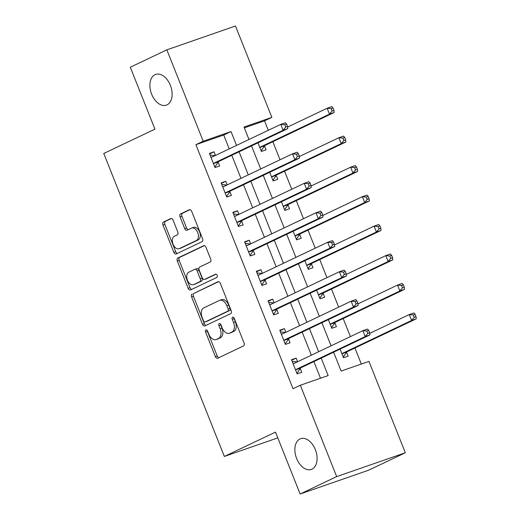 <?xml version="1.0" encoding="UTF-8"?>
<svg xmlns="http://www.w3.org/2000/svg" width="520" height="520" viewBox="0 0 520 520"><rect width="100%" height="100%" fill="white"/><g stroke="black" fill="none" stroke-linecap="round" stroke-linejoin="round"><path stroke-width="0.78" d="M205.92 329.908A1.748 1.111 -109.2 0 0 205.562 332.007L215.345 356.597A2.496 1.586 -109.2 0 0 217.6 358.267A2.496 1.586 -109.2 0 0 217.705 358.228L243.529 345.937A2.496 1.586 -109.2 0 0 244.042 342.94L234.26 318.351A1.748 1.111 -109.2 0 0 232.681 317.181A1.748 1.111 -109.2 0 0 232.609 317.207A1.748 1.111 -109.2 0 0 232.252 319.306L233.519 322.491A7.982 5.064 -109.2 0 1 231.875 332.079L229.723 333.106A7.982 5.064 -109.2 0 1 229.392 333.236A7.982 5.064 -109.2 0 1 222.183 327.88L220.916 324.701A1.748 1.111 -109.2 0 0 219.336 323.531A1.748 1.111 -109.2 0 0 219.264 323.557A1.748 1.111 -109.2 0 0 218.907 325.656L220.175 328.835A7.982 5.064 -109.2 0 1 218.53 338.429L216.379 339.456A7.982 5.064 -109.2 0 1 216.047 339.586A7.982 5.064 -109.2 0 1 208.839 334.23L207.571 331.052A1.748 1.111 -109.2 0 0 205.992 329.875A1.748 1.111 -109.2 0 0 205.92 329.908M207.227 330.44A1.748 1.111 -109.2 0 0 207.415 331.364L217.204 355.953A2.496 1.586 -109.2 0 0 218.894 357.663M233.916 317.74A1.748 1.111 -109.2 0 0 234.104 318.663L235.372 321.847L233.519 322.491M220.571 324.09A1.748 1.111 -109.2 0 0 220.76 325.013L222.027 328.192L220.175 328.835M167.011 104.871A16.263 10.322 -109.2 0 0 170.567 85.859A16.263 10.322 -109.2 0 0 155.669 74.418A16.263 10.322 -109.2 0 0 155.006 74.692A16.263 10.322 -109.2 0 0 151.45 93.704A16.263 10.322 -109.2 0 0 166.348 105.144A16.263 10.322 -109.2 0 0 167.011 104.871M311.981 469.157A16.263 10.322 -109.2 0 0 315.536 450.144A16.263 10.322 -109.2 0 0 300.638 438.698A16.263 10.322 -109.2 0 0 299.969 438.978A16.263 10.322 -109.2 0 0 296.413 457.984A16.263 10.322 -109.2 0 0 311.311 469.43A16.263 10.322 -109.2 0 0 311.981 469.157M173.108 220.214A2.496 1.586 -109.2 0 0 170.853 218.536A2.496 1.586 -109.2 0 0 170.749 218.582L163.501 222.027A2.496 1.586 -109.2 0 0 162.988 225.024L173.856 252.337A2.496 1.586 -109.2 0 0 176.111 254.007A2.496 1.586 -109.2 0 0 176.215 253.968L202.04 241.677A2.496 1.586 -109.2 0 0 202.553 238.68L191.685 211.367A2.496 1.586 -109.2 0 0 189.436 209.697A2.496 1.586 -109.2 0 0 189.332 209.736L180.577 213.902A2.496 1.586 -109.2 0 0 180.063 216.899L184.717 228.586A2.496 1.586 -109.2 0 0 186.966 230.263A2.496 1.586 -109.2 0 0 187.07 230.217L191.412 228.156A6.675 4.238 -109.2 0 1 191.685 228.04A6.675 4.238 -109.2 0 1 197.795 232.733A6.675 4.238 -109.2 0 1 196.339 240.533L179.335 248.625A6.675 4.238 -109.2 0 1 179.062 248.736A6.675 4.238 -109.2 0 1 172.952 244.042A6.675 4.238 -109.2 0 1 174.408 236.243L177.242 234.897A2.496 1.586 -109.2 0 0 177.756 231.9L173.108 220.214M333.619 352.196L341.133 371.066L368.953 361.4L405.314 452.764L368.771 470.151L300.131 494L275.502 432.107L224.341 456.45L103.766 153.472L154.934 129.129L130.305 67.236L166.849 49.849L235.482 26L271.843 117.364L244.017 127.036L248.976 139.497M300.131 494L336.681 476.613L300.32 385.249L328.146 375.576L321.197 358.111M229.242 148.883L223.724 135.024L195.897 144.69L293.014 388.726L300.32 385.249M195.897 144.69L203.209 141.213L166.849 49.849M192.147 294.002A2.496 1.586 -109.2 0 0 191.633 296.998L202.501 324.311A2.496 1.586 -109.2 0 0 204.75 325.981A2.496 1.586 -109.2 0 0 204.854 325.942L230.685 313.651A2.496 1.586 -109.2 0 0 231.198 310.655L220.331 283.348A2.496 1.586 -109.2 0 0 218.075 281.671A2.496 1.586 -109.2 0 0 217.971 281.717L193.999 293.358A2.496 1.586 -109.2 0 0 193.486 296.355L204.353 323.668A2.496 1.586 -109.2 0 0 206.05 325.377M188.175 288.32L177.314 261.014A2.496 1.586 -109.2 0 1 177.827 258.017L203.651 245.726A2.496 1.586 -109.2 0 1 203.756 245.687A2.496 1.586 -109.2 0 1 206.011 247.358L210.659 259.044A2.496 1.586 -109.2 0 1 210.145 262.041L199.674 267.026A2.496 1.586 -109.2 0 0 199.16 270.023L202.241 277.778A2.496 1.586 -109.2 0 0 204.497 279.448A2.496 1.586 -109.2 0 0 204.6 279.409L215.501 274.222A1.748 1.111 -109.2 0 1 215.572 274.19A1.748 1.111 -109.2 0 1 217.172 275.418A1.748 1.111 -109.2 0 1 216.794 277.459L190.535 289.952A2.496 1.586 -109.2 0 1 190.431 289.998A2.496 1.586 -109.2 0 1 188.175 288.32L190.034 287.677L179.166 260.37L177.314 261.014M320.508 378.235L313.885 361.589M311.344 355.193L302.159 332.118M299.611 325.721L290.427 302.647M287.885 296.25L278.7 273.169M276.153 266.773L266.968 243.698M264.427 237.302L255.242 214.227M252.701 207.831L243.516 184.75M240.968 178.36L231.784 155.279M297.583 361.738L296.14 358.118L291.499 359.723L297.128 373.874L301.769 372.262L300.242 368.426M285.851 332.267L284.408 328.64L279.773 330.252L285.402 344.403L290.043 342.791L288.516 338.956M274.125 302.796L272.682 299.169L268.047 300.781L273.676 314.925L278.311 313.32L276.783 309.478M262.399 273.325L260.956 269.698L256.315 271.31L261.944 285.454L266.584 283.842L265.057 280.007M250.666 243.847L249.223 240.227L244.589 241.833L250.218 255.983L254.852 254.371L253.325 250.536M238.94 214.377L237.497 210.75L232.856 212.362L238.485 226.512L243.126 224.9L241.599 221.065M227.208 184.906L225.764 181.279L221.13 182.891L226.759 197.035L231.4 195.422L229.873 191.588M215.482 155.435L214.039 151.808L209.404 153.419L215.033 167.564L219.667 165.952L218.14 162.117M361.322 364.052L354.933 348.01M350.396 336.609L343.207 318.539M338.669 307.138L331.481 289.068M326.944 277.667L319.748 259.591M315.211 248.19L308.022 230.119M303.485 218.719L296.289 200.649M291.752 189.248L284.564 171.178M280.026 159.776L272.838 141.7M268.3 130.299L264.537 120.841L244.348 127.855M340.074 349.128L343.506 357.76L348.147 356.148L346.619 352.313M328.341 319.657L331.78 328.289L336.414 326.677L334.887 322.842M316.615 290.186L320.047 298.818L324.688 297.206L323.161 293.371M304.882 260.709L308.321 269.341L312.956 267.728L311.435 263.894M293.156 231.238L296.595 239.869L301.23 238.258L299.702 234.422M281.431 201.767L284.863 210.399L289.503 208.786L287.976 204.952M269.698 172.296L273.137 180.928L277.771 179.316L276.244 175.481M257.972 142.818L261.404 151.45L266.045 149.838L264.517 146.003M224.341 456.45L277.797 437.879M405.314 452.764L336.681 476.613M264.537 120.841L271.843 117.364M251.524 145.886L260.709 168.968M263.25 175.364L272.435 198.439M274.976 204.834L284.161 227.91M286.709 234.306L295.893 257.387M298.435 263.783L307.619 286.858M310.167 293.254L319.351 316.329M321.893 322.725L331.078 345.8M236.548 145.405L231.03 131.547L203.209 141.213M318.65 351.715L309.465 328.64M306.923 322.244L297.739 299.169M295.191 292.773L286.007 269.692M283.465 263.296L274.281 240.221M271.733 233.825L262.555 210.75M260.007 204.353L250.822 181.272M248.281 174.883L239.096 151.801M223.724 135.024L231.03 131.547M296.14 358.118L291.7 360.224M284.408 328.64L279.975 330.752M272.682 299.169L268.242 301.281M260.956 269.698L256.516 271.811M249.223 240.227L244.784 242.333M237.497 210.75L233.058 212.862M225.764 181.279L221.332 183.391M214.039 151.808L209.599 153.92M216.047 339.586L217.906 338.943A7.982 5.064 -109.2 0 0 218.231 338.806L216.379 339.456M222.027 328.192A7.982 5.064 -109.2 0 1 220.383 337.786L218.231 338.806M229.392 333.236L231.25 332.592A7.982 5.064 -109.2 0 0 231.576 332.462L229.723 333.106M235.372 321.847A7.982 5.064 -109.2 0 1 233.727 331.435L231.576 332.462M218.641 281.639L193.999 293.358M203.495 320.808A1.748 1.111 -109.2 0 0 205.075 321.978A1.748 1.111 -109.2 0 0 205.147 321.952L227.819 311.161A1.748 1.111 -109.2 0 0 228.176 309.069L226.837 305.708A7.982 5.064 -109.2 0 0 219.629 300.352A7.982 5.064 -109.2 0 0 219.303 300.489L203.808 307.86A7.982 5.064 -109.2 0 0 202.163 317.454L203.495 320.808M206.856 321.36A1.748 1.111 -109.2 0 0 206.928 321.334A1.748 1.111 -109.2 0 0 206.999 321.308L205.147 321.952M219.629 300.352L221.481 299.709A7.982 5.064 -109.2 0 1 228.696 305.065L230.029 308.418A1.748 1.111 -109.2 0 1 229.671 310.518L206.999 321.308M204.315 245.648L179.68 257.374A2.496 1.586 -109.2 0 0 179.166 260.37M206.245 278.837A2.496 1.586 -109.2 0 0 206.349 278.805A2.496 1.586 -109.2 0 0 206.453 278.766L216.067 274.19M188.799 272.2A6.675 4.238 -109.2 0 0 187.343 280A6.675 4.238 -109.2 0 0 193.453 284.694A6.675 4.238 -109.2 0 0 193.726 284.583L199.719 281.73A2.496 1.586 -109.2 0 0 200.233 278.733L197.145 270.978A2.496 1.586 -109.2 0 0 194.896 269.308A2.496 1.586 -109.2 0 0 194.792 269.347L188.799 272.2M193.453 284.694L195.312 284.05A6.675 4.238 -109.2 0 0 195.585 283.933L193.726 284.583M195 269.276L196.644 268.704A2.496 1.586 -109.2 0 1 196.749 268.658A2.496 1.586 -109.2 0 1 199.004 270.335L202.092 278.089A2.496 1.586 -109.2 0 1 201.572 281.086L195.585 283.933M190.034 287.677A2.496 1.586 -109.2 0 0 191.724 289.387M179.062 248.736L180.915 248.092A6.675 4.238 -109.2 0 0 181.188 247.982L179.335 248.625M191.685 228.04L193.537 227.396A6.675 4.238 -109.2 0 1 199.654 232.089A6.675 4.238 -109.2 0 1 198.192 239.889L181.188 247.982M189.995 209.658L182.436 213.258A2.496 1.586 -109.2 0 0 181.922 216.255L186.569 227.942A2.496 1.586 -109.2 0 0 188.26 229.651M171.411 218.504L165.36 221.383A2.496 1.586 -109.2 0 0 164.847 224.38L175.714 251.686A2.496 1.586 -109.2 0 0 177.405 253.396M343.239 357.084L346.756 352.105A2.542 1.612 70.8 0 1 347.23 351.676L416.234 318.844L411.593 320.457L409.247 314.561L369.714 333.372M343.219 357.045L343.584 356.922M341.978 353.925L342.115 353.717A2.542 1.612 70.8 0 1 342.596 353.288L411.593 320.457L414.18 317.304L416.039 316.654L415.097 314.301L413.244 314.945L414.18 317.304M413.244 314.945L409.247 314.561L413.887 312.949L415.097 314.301M416.039 316.654L416.234 318.844M297.258 361.894L292.156 361.368M296.861 373.197L297.206 373.029L296.849 373.159M296.218 369.401L300.859 367.79L369.856 334.958L365.216 336.57L296.218 369.401A2.542 1.612 -109.2 0 0 295.744 369.831L295.607 370.038M367.809 333.411L365.216 336.57L362.875 330.675L367.51 329.062L368.726 330.408L366.866 331.058L367.809 333.411L369.662 332.767L368.726 330.408M293.026 363.565L293.261 363.597A2.542 1.612 -109.2 0 0 293.767 363.545A2.542 1.612 -109.2 0 0 293.872 363.506L362.875 330.675L366.866 331.058M300.859 367.79A2.542 1.612 -109.2 0 0 300.378 368.219L297.206 373.029M369.856 334.958L369.662 332.767M331.507 327.613L335.029 322.634A2.542 1.612 70.8 0 1 335.504 322.205L404.501 289.374L399.867 290.986L397.521 285.09L357.988 303.901M331.494 327.574L331.851 327.444M330.252 324.454L330.389 324.246A2.542 1.612 70.8 0 1 330.87 323.817L399.867 290.986L402.454 287.827L404.307 287.183L403.371 284.824L401.518 285.474L402.454 287.827M401.518 285.474L397.521 285.09L402.155 283.478L403.371 284.824M404.307 287.183L404.501 289.374M319.781 298.136L323.297 293.163A2.542 1.612 70.8 0 1 323.778 292.728L392.776 259.903L388.135 261.514L385.794 255.619L346.255 274.43M319.761 298.096L320.125 297.973M318.526 294.983L318.663 294.769A2.542 1.612 70.8 0 1 319.137 294.339L388.135 261.514L390.728 258.356L392.581 257.712L391.644 255.353L389.786 255.996L390.728 258.356M389.786 255.996L385.794 255.619L390.429 254.007L391.644 255.353M392.581 257.712L392.776 259.903M308.048 268.664L311.571 263.686A2.542 1.612 70.8 0 1 312.046 263.257L381.043 230.425L376.409 232.037L374.062 226.142L334.529 244.953M308.035 268.625L308.399 268.502M306.793 265.506L306.93 265.298A2.542 1.612 70.8 0 1 307.411 264.869L376.409 232.037L378.996 228.885L380.854 228.241L379.912 225.881L378.06 226.525L378.996 228.885M378.06 226.525L374.062 226.142L378.703 224.536L379.912 225.881M380.854 228.241L381.043 230.425M285.532 332.423L280.423 331.897M285.136 343.72L285.48 343.558L285.116 343.681M284.492 339.924L289.127 338.312L358.131 305.487L353.49 307.099L284.492 339.924A2.542 1.612 -109.2 0 0 284.011 340.36L283.875 340.568M356.076 303.94L353.49 307.099L351.143 301.204L355.784 299.592L356.993 300.937L355.141 301.581L356.076 303.94L357.935 303.297L356.993 300.937M281.3 334.087L281.534 334.12A2.542 1.612 -109.2 0 0 282.042 334.074A2.542 1.612 -109.2 0 0 282.146 334.035L351.143 301.204L355.141 301.581M289.127 338.312A2.542 1.612 -109.2 0 0 288.652 338.748L285.48 343.558M358.131 305.487L357.935 303.297M273.8 302.952L268.697 302.419M273.403 314.249L273.748 314.087L273.39 314.21M272.76 310.453L277.401 308.841L346.398 276.01L341.763 277.622L272.76 310.453A2.542 1.612 -109.2 0 0 272.285 310.882L272.149 311.09M344.351 274.469L341.763 277.622L339.417 271.726L344.051 270.12L345.267 271.466L343.408 272.11L344.351 274.469L346.203 273.825L345.267 271.466M269.568 304.616L269.802 304.649A2.542 1.612 -109.2 0 0 270.315 304.603A2.542 1.612 -109.2 0 0 270.419 304.558L339.417 271.726L343.408 272.11M277.401 308.841A2.542 1.612 -109.2 0 0 276.919 309.27L273.748 314.087M346.398 276.01L346.203 273.825M262.074 273.475L256.971 272.948M261.677 284.778L262.022 284.615L261.658 284.739M261.034 280.982L265.675 279.37L334.672 246.539L330.031 248.15L261.034 280.982A2.542 1.612 -109.2 0 0 260.559 281.411L260.416 281.619M332.618 244.998L330.031 248.15L327.685 242.255L332.325 240.643L333.535 241.995L331.682 242.639L332.618 244.998L334.477 244.348L333.535 241.995M257.842 275.145L258.076 275.178A2.542 1.612 -109.2 0 0 258.583 275.132A2.542 1.612 -109.2 0 0 258.687 275.087L327.685 242.255L331.682 242.639M265.675 279.37A2.542 1.612 -109.2 0 0 265.194 279.799L262.022 284.615M334.672 246.539L334.477 244.348M296.322 239.194L299.839 234.214A2.542 1.612 70.8 0 1 300.32 233.786L369.317 200.954L364.683 202.566L362.336 196.671L322.803 215.482M296.309 239.155L296.667 239.025M295.067 236.035L295.204 235.827A2.542 1.612 70.8 0 1 295.678 235.397L364.683 202.566L367.269 199.407L369.122 198.764L368.186 196.411L366.327 197.054L367.269 199.407M366.327 197.054L362.336 196.671L366.971 195.058L368.186 196.411M369.122 198.764L369.317 200.954M250.341 244.004L245.239 243.477M249.945 255.307L250.289 255.138L249.931 255.268M249.308 251.511L253.942 249.899L322.94 217.067L318.305 218.68L249.308 251.511A2.542 1.612 -109.2 0 0 248.827 251.94L248.69 252.148M320.892 215.52L318.305 218.68L315.959 212.784L320.593 211.172L321.808 212.518L319.956 213.167L320.892 215.52L322.745 214.877L321.808 212.518M246.116 245.667L246.344 245.7A2.542 1.612 -109.2 0 0 246.857 245.655A2.542 1.612 -109.2 0 0 246.961 245.615L315.959 212.784L319.956 213.167M253.942 249.899A2.542 1.612 -109.2 0 0 253.468 250.328L250.289 255.138M322.94 217.067L322.745 214.877M284.596 209.716L288.113 204.744A2.542 1.612 70.8 0 1 288.587 204.315L357.591 171.483L352.95 173.095L350.603 167.2L311.07 186.011M284.577 209.677L284.94 209.553M283.335 206.564L283.471 206.356A2.542 1.612 70.8 0 1 283.953 205.927L352.95 173.095L355.537 169.936L357.396 169.292L356.454 166.933L354.601 167.577L355.537 169.936M354.601 167.577L350.603 167.2L355.245 165.588L356.454 166.933M357.396 169.292L357.591 171.483M272.864 180.245L276.387 175.272A2.542 1.612 70.8 0 1 276.861 174.837L345.859 142.012L341.224 143.618L338.878 137.728L299.344 156.533M272.851 180.206L273.208 180.083M271.609 177.086L271.745 176.878A2.542 1.612 70.8 0 1 272.226 176.449L341.224 143.618L343.811 140.465L345.663 139.822L344.728 137.462L342.875 138.106L343.811 140.465M342.875 138.106L338.878 137.728L343.512 136.117L344.728 137.462M345.663 139.822L345.859 142.012M261.137 150.774L264.654 145.795A2.542 1.612 70.8 0 1 265.135 145.366L334.132 112.534L329.492 114.147L327.145 108.251L287.612 127.062M261.118 150.735L261.482 150.612M259.877 147.615L260.019 147.407A2.542 1.612 70.8 0 1 260.494 146.978L329.492 114.147L332.085 110.994L333.938 110.351L333.001 107.991L331.142 108.635L332.085 110.994M331.142 108.635L327.145 108.251L331.786 106.639L333.001 107.991M333.938 110.351L334.132 112.534M238.615 214.533L233.513 214.006M238.219 225.83L238.563 225.667L238.206 225.791M237.575 222.034L242.216 220.422L311.214 187.597L306.572 189.208L237.575 222.034A2.542 1.612 -109.2 0 0 237.1 222.463L236.964 222.677M309.166 186.05L306.572 189.208L304.233 183.313L308.867 181.701L310.083 183.047L308.224 183.69L309.166 186.05L311.019 185.406L310.083 183.047M234.383 216.197L234.618 216.229A2.542 1.612 -109.2 0 0 235.125 216.183A2.542 1.612 -109.2 0 0 235.228 216.138L304.233 183.313L308.224 183.69M242.216 220.422A2.542 1.612 -109.2 0 0 241.735 220.857L238.563 225.667M311.214 187.597L311.019 185.406M226.889 185.055L221.78 184.529M226.493 196.358L226.837 196.196L226.473 196.319M225.849 192.562L230.483 190.951L299.488 158.119L294.846 159.731L225.849 192.562A2.542 1.612 -109.2 0 0 225.368 192.992L225.232 193.2M297.433 156.578L294.846 159.731L292.5 153.835L297.141 152.23L298.35 153.576L296.498 154.219L297.433 156.578L299.293 155.935L298.35 153.576M222.658 186.725L222.892 186.758A2.542 1.612 -109.2 0 0 223.399 186.713A2.542 1.612 -109.2 0 0 223.503 186.667L292.5 153.835L296.498 154.219M230.483 190.951A2.542 1.612 -109.2 0 0 230.009 191.38L226.837 196.196M299.488 158.119L299.293 155.935M215.156 155.584L210.054 155.058M214.76 166.888L215.105 166.719L214.747 166.849M214.117 163.091L218.758 161.48L287.755 128.648L283.12 130.26L214.117 163.091A2.542 1.612 -109.2 0 0 213.642 163.52L213.506 163.728M285.708 127.101L283.12 130.26L280.774 124.365L285.409 122.752L286.624 124.105L284.765 124.748L285.708 127.101L287.56 126.458L286.624 124.105M210.925 157.255L211.159 157.287A2.542 1.612 -109.2 0 0 211.672 157.235A2.542 1.612 -109.2 0 0 211.776 157.196L280.774 124.365L284.765 124.748M218.758 161.48A2.542 1.612 -109.2 0 0 218.276 161.909L215.105 166.719M287.755 128.648L287.56 126.458M207.415 331.364L205.562 332.007M234.104 318.663L232.252 319.306M220.76 325.013L218.907 325.656M220.383 337.786L218.53 338.429M233.727 331.435L231.875 332.079M217.204 355.953L215.345 356.597M204.353 323.668L202.501 324.311M193.486 296.355L191.633 296.998M229.671 310.518L227.819 311.161M230.029 308.418L228.176 309.069M228.696 305.065L226.837 305.708M179.68 257.374L177.827 258.017M206.453 278.766L204.6 279.409M201.572 281.086L199.719 281.73M202.092 278.089L200.233 278.733M199.004 270.335L197.145 270.978M198.192 239.889L196.339 240.533M186.569 227.942L184.717 228.586M181.922 216.255L180.063 216.899M182.436 213.258L180.577 213.902M175.714 251.686L173.856 252.337M164.847 224.38L162.988 225.024M165.36 221.383L163.501 222.027M346.756 352.105L342.115 353.717M347.23 351.676L342.596 353.288M293.261 363.597L294.84 363.044M295.744 369.831L300.378 368.219M335.029 322.634L330.389 324.246M335.504 322.205L330.87 323.817M323.297 293.163L318.663 294.769M323.778 292.728L319.137 294.339M311.571 263.686L306.93 265.298M312.046 263.257L307.411 264.869M281.534 334.12L283.114 333.574M284.011 340.36L288.652 338.748M269.802 304.649L271.382 304.103M272.285 310.882L276.919 309.27M258.076 275.178L259.656 274.625M260.559 281.411L265.194 279.799M299.839 234.214L295.204 235.827M300.32 233.786L295.678 235.397M246.344 245.7L247.923 245.154M248.827 251.94L253.468 250.328M288.113 204.744L283.471 206.356M288.587 204.315L283.953 205.927M276.387 175.272L271.745 176.878M276.861 174.837L272.226 176.449M264.654 145.795L260.019 147.407M265.135 145.366L260.494 146.978M234.618 216.229L236.197 215.683M237.1 222.463L241.735 220.857M222.892 186.758L224.471 186.206M225.368 192.992L230.009 191.38M211.159 157.287L212.739 156.734M213.642 163.52L218.276 161.909M206.928 321.334L205.075 321.978M206.349 278.805L204.497 279.448M196.749 268.658L194.896 269.308"/></g></svg>
